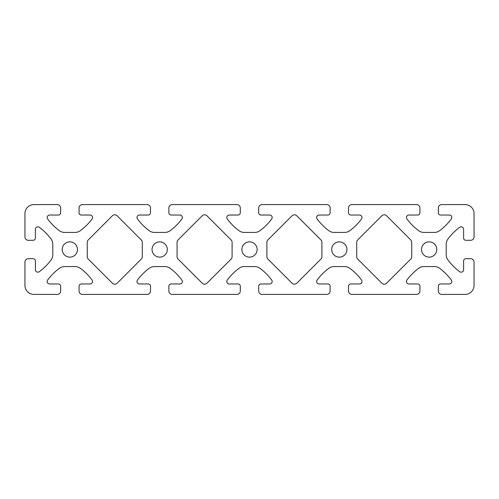 <?xml version="1.0" encoding="UTF-8"?>
<svg xmlns="http://www.w3.org/2000/svg" width="499" height="499" viewBox="0 0 499 499"><rect width="100%" height="100%" fill="white"/><g stroke="black" fill="none" stroke-linecap="round" stroke-linejoin="round"><path stroke-width="0.75" d="M421.505 249.5A7.635 7.635 0 0 0 432.957 256.112A7.635 7.635 0 0 0 432.957 242.888A7.635 7.635 0 0 0 421.505 249.5M331.685 249.5A7.635 7.635 0 0 0 343.137 256.112A7.635 7.635 0 0 0 343.137 242.888A7.635 7.635 0 0 0 331.685 249.5M241.865 249.5A7.635 7.635 0 0 0 253.317 256.112A7.635 7.635 0 0 0 253.317 242.888A7.635 7.635 0 0 0 241.865 249.5M152.045 249.5A7.635 7.635 0 0 0 163.497 256.112A7.635 7.635 0 0 0 163.497 242.888A7.635 7.635 0 0 0 152.045 249.5M62.225 249.5A7.635 7.635 0 0 0 73.677 256.112A7.635 7.635 0 0 0 73.677 242.888A7.635 7.635 0 0 0 62.225 249.5M92.053 280.026A2.47 2.47 0 0 1 90.07 283.968L81.312 283.968A2.246 2.246 0 0 0 79.067 286.214L79.067 291.042A3.368 3.368 0 0 0 82.435 294.41L147.105 294.41A3.368 3.368 0 0 0 150.473 291.042L150.473 286.214A2.246 2.246 0 0 0 148.228 283.968L139.471 283.968A2.47 2.47 0 0 1 137.487 280.026A56.138 56.138 0 0 1 149.164 268.337A8.982 8.982 0 0 1 154.515 266.566L164.845 266.566A8.982 8.982 0 0 1 170.196 268.337A56.138 56.138 0 0 1 181.873 280.026A2.47 2.47 0 0 1 179.889 283.968L171.132 283.968A2.246 2.246 0 0 0 168.887 286.214L168.887 291.042A3.368 3.368 0 0 0 172.255 294.41L236.925 294.41A3.368 3.368 0 0 0 240.293 291.042L240.293 286.214A2.246 2.246 0 0 0 238.048 283.968L229.291 283.968A2.47 2.47 0 0 1 227.307 280.026A56.138 56.138 0 0 1 238.984 268.337A8.982 8.982 0 0 1 244.335 266.566L254.665 266.566A8.982 8.982 0 0 1 260.016 268.337A56.138 56.138 0 0 1 271.693 280.026A2.47 2.47 0 0 1 269.709 283.968L260.952 283.968A2.246 2.246 0 0 0 258.707 286.214L258.707 291.042A3.368 3.368 0 0 0 262.075 294.41L326.745 294.41A3.368 3.368 0 0 0 330.113 291.042L330.113 286.214A2.246 2.246 0 0 0 327.868 283.968L319.111 283.968A2.47 2.47 0 0 1 317.127 280.026A56.138 56.138 0 0 1 328.804 268.337A8.982 8.982 0 0 1 334.155 266.566L344.485 266.566A8.982 8.982 0 0 1 349.836 268.337A56.138 56.138 0 0 1 361.513 280.026A2.47 2.47 0 0 1 359.529 283.968L350.772 283.968A2.246 2.246 0 0 0 348.527 286.214L348.527 291.042A3.368 3.368 0 0 0 351.895 294.41L416.565 294.41A3.368 3.368 0 0 0 419.933 291.042L419.933 286.214A2.246 2.246 0 0 0 417.688 283.968L408.931 283.968A2.47 2.47 0 0 1 406.947 280.026A56.138 56.138 0 0 1 418.624 268.337A8.982 8.982 0 0 1 423.975 266.566L434.305 266.566A8.982 8.982 0 0 1 439.656 268.337A56.138 56.138 0 0 1 451.333 280.026A2.47 2.47 0 0 1 449.349 283.968L440.592 283.968A2.246 2.246 0 0 0 438.347 286.214L438.347 291.042A3.368 3.368 0 0 0 441.715 294.41L465.068 294.41A8.982 8.982 0 0 0 474.05 285.428L474.05 262.075A3.368 3.368 0 0 0 470.682 258.707L465.854 258.707A2.246 2.246 0 0 0 463.608 260.952L463.608 269.709A2.47 2.47 0 0 1 459.666 271.693A56.138 56.138 0 0 1 447.977 260.016A8.982 8.982 0 0 1 446.206 254.665L446.206 244.335A8.982 8.982 0 0 1 447.977 238.984A56.138 56.138 0 0 1 459.666 227.307A2.47 2.47 0 0 1 463.608 229.291L463.608 238.048A2.246 2.246 0 0 0 465.854 240.293L470.682 240.293A3.368 3.368 0 0 0 474.05 236.925L474.05 213.572A8.982 8.982 0 0 0 465.068 204.59L441.715 204.59A3.368 3.368 0 0 0 438.347 207.958L438.347 212.786A2.246 2.246 0 0 0 440.592 215.032L449.349 215.032A2.47 2.47 0 0 1 451.333 218.974A56.138 56.138 0 0 1 439.656 230.663A8.982 8.982 0 0 1 434.305 232.434L423.975 232.434A8.982 8.982 0 0 1 418.624 230.663A56.138 56.138 0 0 1 406.947 218.974A2.47 2.47 0 0 1 408.931 215.032L417.688 215.032A2.246 2.246 0 0 0 419.933 212.786L419.933 207.958A3.368 3.368 0 0 0 416.565 204.59L351.895 204.59A3.368 3.368 0 0 0 348.527 207.958L348.527 212.786A2.246 2.246 0 0 0 350.772 215.032L359.529 215.032A2.47 2.47 0 0 1 361.513 218.974A56.138 56.138 0 0 1 349.836 230.663A8.982 8.982 0 0 1 344.485 232.434L334.155 232.434A8.982 8.982 0 0 1 328.804 230.663A56.138 56.138 0 0 1 317.127 218.974A2.47 2.47 0 0 1 319.111 215.032L327.868 215.032A2.246 2.246 0 0 0 330.113 212.786L330.113 207.958A3.368 3.368 0 0 0 326.745 204.59L262.075 204.59A3.368 3.368 0 0 0 258.707 207.958L258.707 212.786A2.246 2.246 0 0 0 260.952 215.032L269.709 215.032A2.47 2.47 0 0 1 271.693 218.974A56.138 56.138 0 0 1 260.016 230.663A8.982 8.982 0 0 1 254.665 232.434L244.335 232.434A8.982 8.982 0 0 1 238.984 230.663A56.138 56.138 0 0 1 227.307 218.974A2.47 2.47 0 0 1 229.291 215.032L238.048 215.032A2.246 2.246 0 0 0 240.293 212.786L240.293 207.958A3.368 3.368 0 0 0 236.925 204.59L172.255 204.59A3.368 3.368 0 0 0 168.887 207.958L168.887 212.786A2.246 2.246 0 0 0 171.132 215.032L179.889 215.032A2.47 2.47 0 0 1 181.873 218.974A56.138 56.138 0 0 1 170.196 230.663A8.982 8.982 0 0 1 164.845 232.434L154.515 232.434A8.982 8.982 0 0 1 149.164 230.663A56.138 56.138 0 0 1 137.487 218.974A2.47 2.47 0 0 1 139.471 215.032L148.228 215.032A2.246 2.246 0 0 0 150.473 212.786L150.473 207.958A3.368 3.368 0 0 0 147.105 204.59L82.435 204.59A3.368 3.368 0 0 0 79.067 207.958L79.067 212.786A2.246 2.246 0 0 0 81.312 215.032L90.07 215.032A2.47 2.47 0 0 1 92.053 218.974A56.138 56.138 0 0 1 80.376 230.663A8.982 8.982 0 0 1 75.025 232.434L64.695 232.434A8.982 8.982 0 0 1 59.344 230.663A56.138 56.138 0 0 1 47.667 218.974A2.47 2.47 0 0 1 49.651 215.032L58.408 215.032A2.246 2.246 0 0 0 60.653 212.786L60.653 207.958A3.368 3.368 0 0 0 57.285 204.59L33.932 204.59A8.982 8.982 0 0 0 24.95 213.572L24.95 236.925A3.368 3.368 0 0 0 28.318 240.293L33.146 240.293A2.246 2.246 0 0 0 35.392 238.048L35.392 229.291A2.47 2.47 0 0 1 39.334 227.307A56.138 56.138 0 0 1 51.023 238.984A8.982 8.982 0 0 1 52.794 244.335L52.794 254.665A8.982 8.982 0 0 1 51.023 260.016A56.138 56.138 0 0 1 39.334 271.693A2.47 2.47 0 0 1 35.392 269.709L35.392 260.952A2.246 2.246 0 0 0 33.146 258.707L28.318 258.707A3.368 3.368 0 0 0 24.95 262.075L24.95 285.428A8.982 8.982 0 0 0 33.932 294.41L57.285 294.41A3.368 3.368 0 0 0 60.653 291.042L60.653 286.214A2.246 2.246 0 0 0 58.408 283.968L49.651 283.968A2.47 2.47 0 0 1 47.667 280.026A56.138 56.138 0 0 1 59.344 268.337A8.982 8.982 0 0 1 64.695 266.566L75.025 266.566A8.982 8.982 0 0 1 80.376 268.337A56.138 56.138 0 0 1 92.053 280.026M357.708 239.932A3.368 3.368 0 0 0 356.723 242.314L356.723 256.686A3.368 3.368 0 0 0 357.708 259.068L381.847 283.207A3.368 3.368 0 0 0 386.613 283.207L410.752 259.068A3.368 3.368 0 0 0 411.737 256.686L411.737 242.314A3.368 3.368 0 0 0 410.752 239.932L386.613 215.793A3.368 3.368 0 0 0 381.847 215.793L357.708 239.932M267.888 239.932A3.368 3.368 0 0 0 266.903 242.314L266.903 256.686A3.368 3.368 0 0 0 267.888 259.068L292.027 283.207A3.368 3.368 0 0 0 296.793 283.207L320.932 259.068A3.368 3.368 0 0 0 321.917 256.686L321.917 242.314A3.368 3.368 0 0 0 320.932 239.932L296.793 215.793A3.368 3.368 0 0 0 292.027 215.793L267.888 239.932M178.068 239.932A3.368 3.368 0 0 0 177.083 242.314L177.083 256.686A3.368 3.368 0 0 0 178.068 259.068L202.207 283.207A3.368 3.368 0 0 0 206.973 283.207L231.112 259.068A3.368 3.368 0 0 0 232.097 256.686L232.097 242.314A3.368 3.368 0 0 0 231.112 239.932L206.973 215.793A3.368 3.368 0 0 0 202.207 215.793L178.068 239.932M87.263 256.686A3.368 3.368 0 0 0 88.248 259.068L112.387 283.207A3.368 3.368 0 0 0 117.153 283.207L141.292 259.068A3.368 3.368 0 0 0 142.277 256.686L142.277 242.314A3.368 3.368 0 0 0 141.292 239.932L117.153 215.793A3.368 3.368 0 0 0 112.387 215.793L88.248 239.932A3.368 3.368 0 0 0 87.263 242.314L87.263 256.686"/></g></svg>
